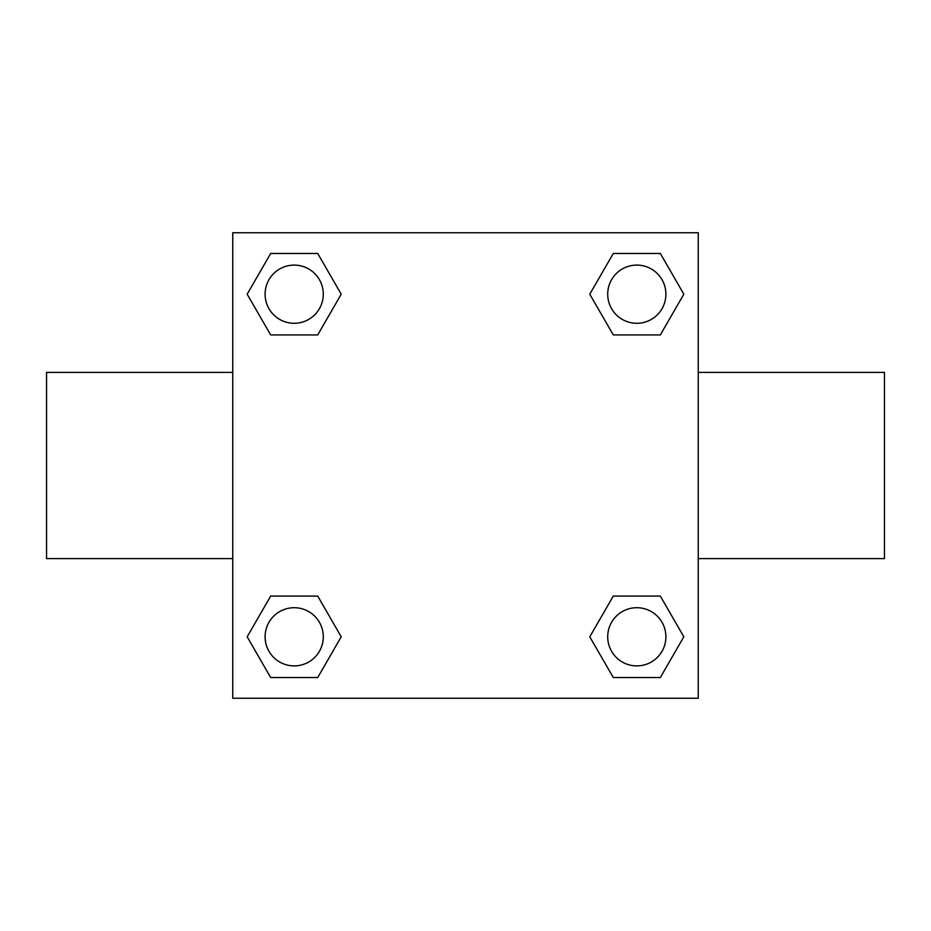 <?xml version="1.0" encoding="UTF-8"?>
<svg xmlns="http://www.w3.org/2000/svg" width="931" height="931" viewBox="0 0 931 931"><rect width="100%" height="100%" fill="white"/><g stroke="black" fill="none" stroke-linecap="round" stroke-linejoin="round"><path stroke-width="1.4" d="M317.715 334.927L270.677 334.927L247.169 294.196L270.677 253.465L317.715 253.465L341.223 294.196L317.715 334.927L270.677 334.927L308.906 334.927M308.906 596.073L317.715 596.073L341.223 636.804L317.715 677.535L270.677 677.535L247.169 636.804L270.677 596.073L317.715 596.073M622.094 334.927L613.285 334.927L589.777 294.196L613.285 253.465L660.323 253.465L683.831 294.196L660.323 334.927L613.285 334.927M613.285 596.073L660.323 596.073L683.831 636.804L660.323 677.535L613.285 677.535L589.777 636.804L613.285 596.073L660.323 596.073L622.094 596.073M698.25 558.6L884.45 558.6L884.45 372.4L698.25 372.4M232.75 372.4L46.55 372.4L46.55 558.6L232.75 558.6M232.75 232.75L698.25 232.75L698.25 698.25L232.75 698.25L232.75 232.75M660.323 677.535L613.285 677.535L660.323 677.535M665.898 636.804A29.094 29.094 0 0 0 622.257 611.609A29.094 29.094 0 0 0 622.257 661.999A29.094 29.094 0 0 0 665.898 636.804M317.715 677.535L270.677 677.535L317.715 677.535M323.29 636.804A29.094 29.094 0 0 0 279.649 611.609A29.094 29.094 0 0 0 279.649 661.999A29.094 29.094 0 0 0 323.29 636.804M613.285 253.465L660.323 253.465L613.285 253.465M665.898 294.196A29.094 29.094 0 0 0 622.257 269.001A29.094 29.094 0 0 0 622.257 319.391A29.094 29.094 0 0 0 665.898 294.196M270.677 253.465L317.715 253.465L270.677 253.465M323.29 294.196A29.094 29.094 0 0 0 279.649 269.001A29.094 29.094 0 0 0 279.649 319.391A29.094 29.094 0 0 0 323.29 294.196"/></g></svg>
